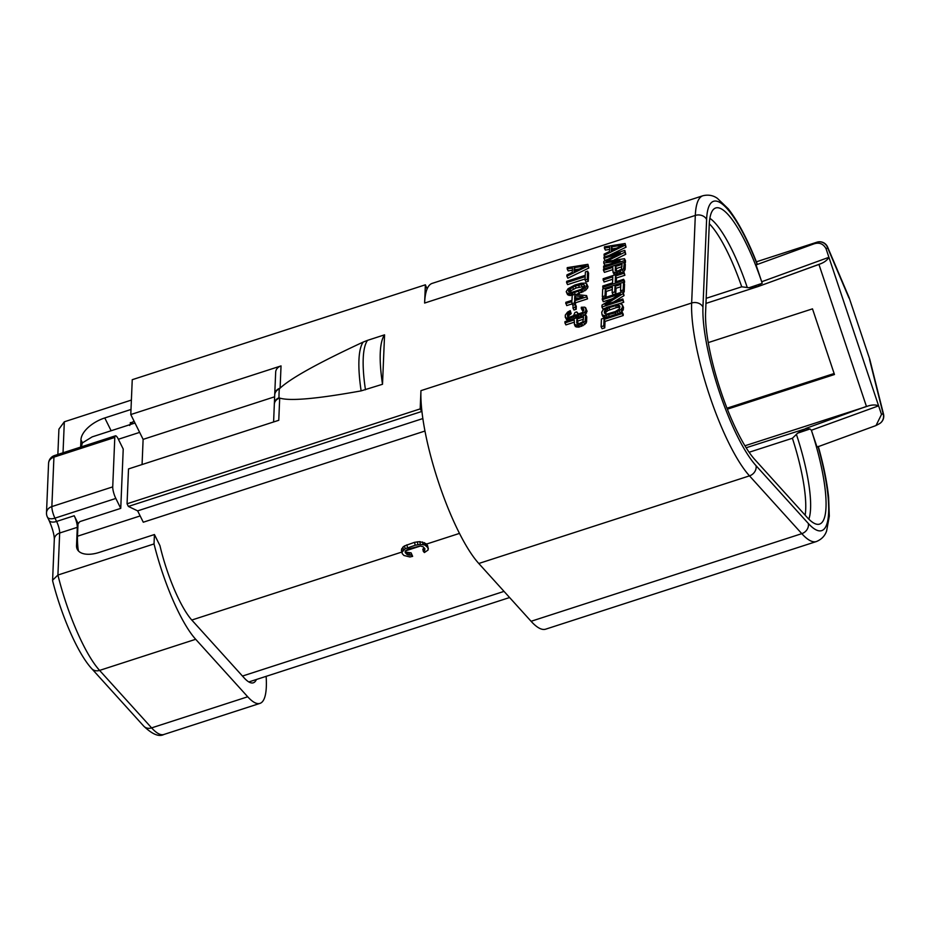 <?xml version="1.0" encoding="UTF-8"?>
<svg xmlns="http://www.w3.org/2000/svg" width="930" height="930" viewBox="0 0 930 930"><rect width="100%" height="100%" fill="white"/><g stroke="black" fill="none" stroke-linecap="round" stroke-linejoin="round"><path stroke-width="1.4" d="M77.504 536.215L78.027 523.439L74.214 515.755A8.661 2.034 -107.9 0 1 77.295 527.322L76.527 545.608L78.039 548.654A66.425 15.612 72.1 0 1 77.504 536.215L140.151 515.929M80.643 447.074L80.945 439.809A25.122 13.078 153.6 0 1 104.776 417.954L111.123 430.741M134.99 423.022L92.163 436.879L82.456 442.854A66.425 15.612 72.1 0 0 81.468 446.807M77.295 527.322L59.671 533.018A8.661 7.103 -177.6 0 0 54.312 539.284C54.254 534.669 52.498 528.368 49.046 520.37A8.661 4.511 -26.4 0 0 56.591 521.451A8.661 2.034 -107.9 0 1 59.671 533.018L57.916 575.042L52.603 580.192L52.696 581.145C61.647 616.334 77.911 653.674 91.698 668.624A8.661 7.463 -42.1 0 0 99.591 670.402A88.338 20.762 -107.9 0 1 57.916 575.042L154.031 543.934L154.427 534.541L99.161 552.432A25.122 13.078 153.6 0 1 77.26 549.27A25.122 13.078 153.6 0 1 76.527 545.608M78.48 550.99L78.039 548.654M428.358 548.886L427.509 545.422L426.324 544.131A66.425 15.612 72.1 0 1 425.847 543.573L419.779 541.62L414.582 542.306L404.562 545.887L402.911 547.084L401.388 550.072L402.26 553.652L403.922 555.477L409.898 556.977L412.641 556.349L411.525 555.129L406.991 554.489L405.329 552.653L405.573 550.734L408.596 548.956L420.395 545.933L423.22 546.863L424.882 548.7L424.638 550.618L423.29 551.327L424.394 552.548L428.067 550.037L427.951 547.7L424.847 545.015L420.314 544.375L415.152 545.259L405.108 548.77L401.841 552.466M422.859 418.558L137.64 510.872L143.278 522.218L424.964 431.032M405.434 550.99L406.991 554.489M405.12 551.618L405.329 552.653M412.641 556.349L411.095 552.85L406.55 552.211M424.324 548.084L422.848 549.049L423.29 551.327M192.057 620.333L244.067 677.819A66.693 15.671 72.1 0 0 253.309 682.806A66.693 15.671 72.1 0 0 256.436 679.481M129.712 425.487L130.514 422.964A72.749 17.1 -107.9 0 1 132.548 423.813M130.514 422.964L134.164 421.348M133.118 423.627A66.693 15.671 72.1 0 0 130.316 422.592M247.717 696.779L195.695 639.294L99.591 670.402L151.613 727.888A8.661 7.463 -42.1 0 1 143.72 726.109C152.276 734.305 158.995 737.095 163.854 734.491A88.338 20.762 -107.9 0 1 151.613 727.888L247.717 696.779A88.338 20.762 72.1 0 0 259.97 703.382A88.338 20.762 72.1 0 0 266.131 676.342M154.031 543.934A88.338 20.762 72.1 0 0 195.695 639.294M154.427 534.541L159.948 545.654A66.693 15.671 72.1 0 0 192.057 620.345M531.088 621.287L801.788 533.657A105.311 24.75 72.1 0 0 816.401 541.539L545.689 629.168A105.311 24.75 -107.9 0 1 531.088 621.287L478.787 563.487A105.311 24.75 -107.9 0 1 421.964 411.769L420.186 408.898L420.953 390.647A105.311 24.75 72.1 0 0 421.964 411.769M427.091 288.986A105.311 24.75 72.1 0 0 424.615 303.052L425.37 284.801L427.091 288.986A105.311 24.75 -107.9 0 1 432.183 283.383L702.882 195.753A105.311 24.75 72.1 0 0 695.315 215.435L691.653 303.017A105.311 24.75 72.1 0 0 749.487 475.858L801.788 533.657A8.661 7.463 137.9 0 0 808.333 523.474A96.65 22.715 72.1 0 0 818.109 446.691M761.693 281.744A89.722 21.088 -107.9 0 0 714.31 208.692A89.722 21.088 -107.9 0 0 709.241 224.758L705.591 312.341A89.722 21.088 -107.9 0 0 754.858 459.594L807.159 517.406A89.722 21.088 -107.9 0 0 818.075 524.357A89.722 21.088 -107.9 0 0 811.379 430.241L817.028 447.086L876.014 425.545L881.5 414.454L878.618 405.84C875.339 404.504 871.294 404.736 866.481 406.55L818.923 264.376L758.252 286.487L705.963 303.413L758.241 286.487L818.086 264.748M702.882 195.753C708.335 194.451 713.182 195.335 717.425 198.392L728.306 208.866C738.246 221.654 747.918 240.091 757.322 264.19L756.067 264.899L762.216 283.301L749.045 287.742L758.113 286.405L761.403 283.58M706.172 298.321L741.733 286.8L749.045 287.742M708.253 342.6L812.495 308.853L834.466 374.511L727.388 409.165M883.5 414.094A8.661 2.325 165.9 0 0 883.105 413.606A8.661 8.417 -118 0 1 879.164 423.848L879.164 423.848A8.661 8.661 0 0 0 883.5 414.094L869.817 359.492L849.078 297.519L827.607 247.031A8.661 2.988 157 0 1 827.642 247.833L826.038 248.682L828.921 257.308C827.13 260.423 823.794 262.783 818.923 264.376L817.865 264.829M744.953 445.772L866.481 406.55M727.004 408.189L834.129 373.511M761.705 281.744L828.921 257.308L878.618 405.84L811.379 430.241L810.042 428.974L805.729 428.707L797.696 433.136L792.407 438.251L749.127 452.259M746.162 447.749L805.729 428.707M756.067 264.899L813.401 244.067C819.005 242.032 823.213 243.567 826.038 248.682M817.063 242.172A8.661 2.034 72.1 0 0 816.97 242.184L816.97 242.184A8.661 2.034 72.1 0 0 816.889 242.219L813.401 244.067M848.974 297.984L827.642 247.833A8.661 8.417 -118 0 0 816.889 242.219L756.392 261.807L816.97 242.184A8.661 8.661 0 0 1 827.607 247.031M367.524 340.357L363.165 342.077C318.444 362.863 290.753 378.219 280.104 388.147L279.36 388.891A104.218 24.494 72.1 0 0 278.988 397.773L279.697 398.063C289.753 401.272 316.898 398.877 361.131 390.879L382.509 384.276L384.567 334.835L367.524 340.357A112.588 26.47 72.1 0 0 365.467 389.786M425.37 284.801L132.246 379.696L130.781 414.548L281.034 365.909L280.104 388.147A8.661 7.103 -177.6 0 0 274.745 394.401L274.745 394.401A8.661 7.103 -177.6 0 0 274.734 394.564M420.186 408.898L127.061 503.781L128.514 468.929L278.768 420.29L279.697 398.063A8.661 7.103 -177.6 0 0 274.327 404.318L273.594 421.964M608.894 255.518L626.041 247.194L625.123 243.497L604.442 246.81L604.395 248.101L609.673 247.229L609.499 251.519L604.14 254.099L604.082 255.378L625.053 245.218L625.123 243.497M604.395 248.101L605.384 250.089L609.58 249.391M624.6 262.876L625.402 262.62L625.471 260.691L624.495 258.714L606.011 261.516L624.762 252.286L624.844 250.356L604.012 257.099L603.965 258.377L620.356 253.076L603.837 261.377L603.768 263.097L620.031 260.784L603.64 266.096L603.582 267.375L624.414 260.632L624.495 258.714M613.277 260.412L625.75 254.274L624.844 250.356M603.965 258.377L604.953 260.365L607.476 259.551M603.768 263.097L604.756 265.085L608.336 264.573M622.6 272.42L625.111 269.479L625.32 264.341L624.344 262.353L603.512 269.096L603.465 270.374L612.765 267.363L612.998 272.153L617.357 272.432L623.635 268.712L624.344 262.353M603.465 270.374L604.454 272.362L612.672 269.7M612.998 272.153L613.986 274.141L615.916 274.582M603.058 280.023L612.8 276.861L612.556 282.86L602.803 286.022L602.756 287.3L623.577 280.558L623.635 279.279L615.218 281.999L615.462 276.001L623.879 273.281L623.937 271.99L603.117 278.733L604.047 281.999L612.707 279.198M623.774 282.801L624.623 281.267L623.635 279.279M616.299 281.651L616.451 277.989L624.867 275.268L623.937 271.99M606.035 297.228L606.279 291.427L612.277 289.486M612.149 292.718L614.8 291.857L615.032 286.289L620.798 284.417L620.531 290.846L623.181 289.986L623.507 282.278L602.687 289.021L602.361 296.728L605.023 295.868L605.29 289.439L612.382 287.149L612.149 292.718L613.126 294.705L615.788 293.845L616.02 288.277L620.694 286.754M623.379 292.229L624.169 291.974L624.495 284.266L623.507 282.278M602.233 299.727L620.403 293.845L602.012 305.087L601.931 307.016L622.751 300.274L622.809 298.983L605.081 304.726L623.03 293.624L623.112 291.706L602.291 298.437L603.221 301.715L612.37 298.751M601.931 307.016L602.919 308.993L605.012 308.318M619.473 303.633L623.739 302.262L622.809 298.983M613.905 301.866L624.018 295.612L623.112 291.706M620.159 312.945L622.972 310.329L623.53 307.4L622.147 304.482L619.554 303.633L606.72 307.365L603.128 309.795L601.722 312.154L602.047 314.793L604.628 315.642L615.242 312.852L621.054 309.481L622.472 307.121L622.147 304.482M602.047 314.793L603.035 316.781L605.697 317.63M601.106 326.721L602.094 328.709L604.756 327.848L605.023 321.42L623.181 315.537L623.24 314.259L622.251 312.271L601.431 319.013L601.106 326.721L603.768 325.86L604.035 319.432L622.205 313.55L622.251 312.271M566.87 276.21L567.858 278.198L588.83 268.026L587.911 264.329L567.23 267.642L567.184 268.921L572.462 268.061L572.275 272.339L566.928 274.92L566.87 276.21L587.841 266.038L587.911 264.329M567.184 268.921L568.16 270.909L572.369 270.223M585.075 280.035L586.063 282.023L588.272 281.302L588.609 273.164L587.621 271.176L585.412 271.897L585.272 275.327L566.661 281.348L566.602 282.639L585.214 276.605L585.075 280.035L587.283 279.326L587.621 271.176M566.602 282.639L567.591 284.615L585.121 278.942M566.614 292.776L569.207 293.624L572.275 293.264L582.041 289.893L586.551 286.324L586.667 283.743L585.377 283.104L581.006 283.255L574.81 285.045L568.102 288.695L566.231 291.636L567.602 294.764L572.194 295.426M576.286 294.485L586.167 289.811L588.039 286.882L586.667 283.743M565.731 303.633L571.927 301.622L571.845 303.761L574.496 302.901L574.589 300.762L586.551 296.891L586.609 295.601L574.856 294.333L572.206 295.194L571.985 300.332L565.777 302.343L566.719 305.61L571.927 303.924M571.845 303.761L573.078 305.668M575.496 304.691L575.577 302.75L587.539 298.879L586.609 295.601M572.973 308.039L573.961 310.027L576.182 309.318L576.298 306.319L575.31 304.331L573.101 305.04L572.973 308.039L575.193 307.33L575.31 304.331M568.416 317.223L568.928 315.468L571.183 313.677L570.241 310.62L567.556 312.12L565.242 315.2L565.58 317.618L568.602 318.548L573.473 316.967L575.751 314.759L578.355 315.177L582.784 313.747L585.516 311.166L586.028 309.527L584.807 307.167L581.308 307.249L581.262 308.318L583.436 308.679L583.831 309.597L582.401 312.608L578.413 313.898L576.751 311.899L574.973 312.468L573.531 315.689L569.09 317.328L567.8 316.909L567.451 314.689L570.241 310.62M565.173 316.909L566.568 319.606L568.335 320.536M575.751 318.141L576.74 316.735L578.751 317.165M584.191 315.41L587.016 311.515L585.668 307.737M581.262 308.318L582.25 310.306L583.808 310.399M574.461 324.686L575.449 326.663L578.495 327.162L584.726 324.512L586.574 322.013L586.784 316.874L585.795 314.886L564.975 321.629L564.928 322.908L574.229 319.897L574.461 324.686L578.82 324.965L585.098 321.234L585.795 314.886M564.928 322.908L565.917 324.896L574.136 322.233M612.37 250.205L612.417 248.856L616.567 248.182M616.299 271.176L616.416 268.491L621.972 266.689M605.337 313.98L605.837 312.282L608.104 310.492L616.532 307.551L619.845 307.284M575.159 271.025L575.205 269.688L579.355 269.003M569.718 292.194L570.834 290.753L576.193 287.963L584.552 286.312L583.575 284.324L584.842 285.603L584.354 286.824L580.739 289.474L572.322 292.194L568.846 291.846L568.928 289.695L575.205 285.975L583.575 284.324M577.763 323.71L577.879 321.024L583.436 319.223M575.728 299.123L575.786 297.821L578.739 298.146M382.509 384.276A112.588 26.47 -107.9 0 1 384.567 334.835M137.64 510.872L128.375 506.432L127.061 503.781M130.781 414.548L143.115 439.367L142.069 464.547M421.511 411.548L128.375 506.432M78.027 523.439L78.666 523.241A3.464 2.848 2.4 0 1 80.701 521.335L120.749 508.373L115.82 498.445A8.661 2.034 72.1 0 1 112.728 486.878L114.797 437.437A8.661 2.034 -107.9 0 1 115.425 435.821A8.661 2.034 -107.9 0 1 118.296 439.111L123.225 449.05L120.749 508.373M74.214 515.755L56.591 521.451L54.951 518.15A8.661 4.511 153.6 0 1 47.395 517.057L49.046 520.37M47.395 517.057A8.661 8.661 0 0 1 46.5 512.837A8.661 7.103 2.4 0 1 51.859 506.583A8.661 2.034 72.1 0 0 54.951 518.15L115.82 498.445M115.425 435.821L54.556 455.526A8.661 2.034 72.1 0 0 53.928 457.142A8.661 7.103 -177.6 0 0 48.569 463.396L46.5 512.837M63.031 452.782L64.321 421.79L58.916 429.149L57.858 454.456M64.321 421.79L131.386 400.074M131.002 409.467L104.776 417.954M279.36 388.891A8.661 7.428 -174.2 0 0 274.722 394.727L275.675 372.174A8.661 7.103 2.4 0 1 281.034 365.909M274.536 396.831L143.115 439.367M626.041 247.194L625.053 245.218M604.814 256.843L604.082 255.378M623.321 244.927L611.277 250.728L611.44 246.869L623.321 244.927M615.253 270.572L615.428 266.503L622.065 264.353L621.426 269.212L617.857 271.002L615.253 270.572M619.88 306.272L619.334 308.993L615.288 311.562L606.883 314.073L604.302 313.003L604.849 310.295L608.894 307.714L617.299 305.203L619.88 306.272M586.109 265.759L574.066 271.56L574.217 267.701L586.109 265.759M574.798 295.833L583.064 296.751L574.647 299.472L574.798 295.833L575.786 297.821M576.716 323.105L576.891 319.037L583.529 316.886L582.889 321.745L579.32 323.535L576.716 323.105M612.417 248.856L611.44 246.869M625.75 254.274L624.762 252.286M625.402 262.62L624.414 260.632M604.314 268.84L603.582 267.375M619.857 273.315L619.136 271.851M621.287 272.85L620.473 271.211M618.09 273.885L617.357 272.432M616.857 274.28L616.044 272.641M615.288 274.559L614.3 272.571M625.111 269.479L624.123 267.491M624.623 270.7L623.635 268.712M623.263 271.979L622.275 269.991M616.416 268.491L615.428 266.503M624.867 275.268L623.879 273.281M616.451 277.989L615.462 276.001M624.565 282.546L623.577 280.558M603.477 288.753L602.756 287.3M605.744 297.321L605.023 295.868M606.279 291.427L605.29 289.439M603.082 298.181L602.361 296.728M624.169 291.974L623.181 289.986M621.252 292.299L620.531 290.846M616.02 288.277L615.032 286.289M615.788 293.845L614.8 291.857M624.018 295.612L623.03 293.624M623.739 302.262L622.751 300.274M623.53 307.4L622.542 305.412M623.46 309.109L622.472 307.121M622.972 310.329L621.984 308.342M622.042 311.469L621.054 309.481M620.24 312.899L619.252 310.911M618.276 313.561L617.462 311.922M615.962 314.305L615.242 312.852M609.313 316.456L608.592 315.003M607.197 317.142L606.383 315.502M605.616 317.63L604.628 315.642M603.884 317.351L602.896 315.363M619.88 306.365L619.473 305.563M619.601 307.191L618.613 305.203M618.287 307.191L617.299 305.203M616.532 307.551L615.544 305.563M609.882 309.702L608.894 307.714M608.104 310.492L607.116 308.504M606.755 311.352L605.767 309.365M605.837 312.282L604.849 310.295M605.36 313.282L604.372 311.294M623.181 315.537L622.205 313.55M605.023 321.42L604.035 319.432M604.756 327.848L603.768 325.86M588.83 268.026L587.841 266.038M575.205 269.688L574.217 267.701M588.272 281.302L587.283 279.326M588.039 286.882L587.051 284.894M587.539 288.3L586.551 286.324M586.167 289.811L585.179 287.823M584.819 290.881L583.831 288.893M583.029 291.881L582.041 289.893M581.68 292.531L580.704 290.544M579.46 293.462L578.472 291.474M575.286 294.38L574.484 292.764M573.089 294.903L572.275 293.264M571.95 295.473L570.962 293.485M570.195 295.612L569.207 293.624M568.893 295.403L567.904 293.415M579.297 286.963L578.309 284.975M581.948 286.312L580.959 284.324M576.193 287.963L575.205 285.975M573.531 289.044L572.543 287.056M570.834 290.753L569.846 288.765M569.916 291.683L568.928 289.695M568.928 291.869L568.451 290.916M587.539 298.879L586.551 296.891M575.577 302.75L574.589 300.762M575.228 304.354L574.496 302.901M576.182 309.318L575.193 307.33M568.277 320.536L567.288 318.548M569.416 320.187L568.602 318.548M567.416 320.176L566.428 318.188M566.568 319.606L565.58 317.618M571.183 313.677L570.195 311.69M570.288 314.177L569.3 312.189M569.393 314.898L568.404 312.91M568.928 315.468L567.939 313.48M568.439 316.677L567.451 314.689M567.893 316.967L567.393 315.979M577.681 313.77L576.751 311.899M583.563 310.306L582.575 308.318M587.028 311.085L586.04 309.097M587.016 311.515L586.028 309.527M586.505 313.154L585.516 311.166M585.586 314.305L584.598 312.317M583.691 315.561L582.784 313.747M581.82 316.165L581.006 314.538M580.936 316.456L580.122 314.817M579.262 317.002L578.355 315.177M578.03 317.165L577.042 315.177M576.74 316.735L575.751 314.759M575.81 318.095L574.821 316.107M574.287 318.606L573.473 316.967M572.415 319.211L571.694 317.758M570.648 319.792L569.927 318.327M581.587 326.372L580.599 324.384M582.924 325.733L581.936 323.745M579.808 326.942L578.82 324.965M578.495 327.162L577.507 325.175M576.751 327.093L575.763 325.105M586.574 322.013L585.586 320.025M586.086 323.222L585.098 321.234M584.726 324.512L583.738 322.524M577.879 321.024L576.891 319.037M401.644 548.781L402.132 551.316M402.911 547.084L403.434 549.839M404.562 545.887L405.108 548.77M406.91 544.782L407.48 547.735M414.582 542.306L415.152 545.259M417.338 541.748L417.896 544.631M419.779 541.62L420.314 544.375M422.604 541.992L423.092 544.527M424.394 542.62L424.847 545.015M425.847 543.573L426.289 545.875M427.509 545.422L427.951 547.7M424.196 548.34L424.638 550.618M411.095 552.85L411.525 555.129M409.374 553.141L409.816 555.419M407.793 552.862L408.235 555.14M82.456 442.854L80.945 439.809M405.503 550.874L420.627 545.968M191.789 620.043L401.772 552.071M426.324 544.131L459.501 533.39M242.474 676.052L504.025 591.387M118.366 439.262L139.64 432.38M424.615 303.052L695.315 215.435A8.661 7.103 -177.6 0 1 706.614 219.457L702.952 307.04A96.65 22.715 72.1 0 0 756.032 465.674A8.661 7.463 137.9 0 1 749.487 475.858L478.787 563.487M756.032 465.674L808.333 523.474M757.113 264.353A96.65 22.715 72.1 0 0 706.614 219.457M747.313 287.661A85.258 20.041 72.1 0 0 709.869 218.329M810.042 428.974L797.696 433.136M805.159 515.185A84.525 19.867 72.1 0 0 792.407 438.251M741.733 286.8A84.525 19.867 72.1 0 0 709.299 223.758M808.833 519.149A85.258 20.041 72.1 0 0 796.371 434.252M805.764 428.451L865.377 406.794M881.5 414.454L883.105 413.606L869.504 359.34M702.952 307.04A8.661 7.103 -177.6 0 0 691.653 303.017L420.953 390.647M363.165 342.077A112.379 26.412 72.1 0 0 361.131 390.879M278.988 397.773A8.661 6.754 179.6 0 0 274.338 403.818L274.338 403.818A8.661 6.754 179.6 0 0 274.35 404.073M112.728 486.878L51.859 506.583L53.928 457.142L114.797 437.437M274.722 394.727L274.327 404.318M52.603 580.192L54.312 539.284M248.833 681.946L509.594 597.537M818.284 446.377C823.562 465.093 827.003 482.031 828.607 497.166L829.304 516.15L826.619 530.925C824.957 535.878 821.55 539.412 816.401 541.539M879.164 423.848L876.746 425.138M869.817 359.492L849.078 297.519M54.556 455.526A8.661 8.661 0 0 0 48.569 463.396M143.72 726.109L91.698 668.624M163.854 734.491L259.97 703.382"/></g></svg>

